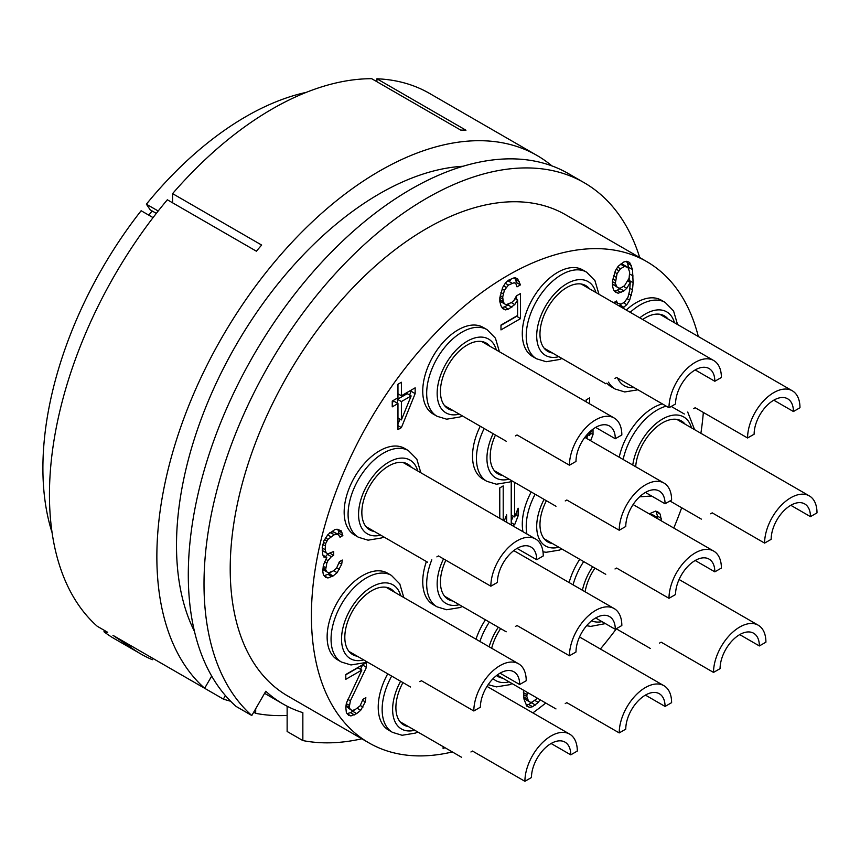 <?xml version="1.0" encoding="UTF-8"?>
<svg xmlns="http://www.w3.org/2000/svg" width="860" height="860" viewBox="0 0 860 860"><rect width="100%" height="100%" fill="white"/><g stroke="black" fill="none" stroke-linecap="round" stroke-linejoin="round"><path stroke-width="1.29" d="M130.849 645.677L130.15 646.892A314.9 181.804 120 0 0 140.868 653.987A314.9 181.804 120 0 0 152.37 659.717L153.08 658.513L223.353 699.083A314.9 181.804 120 0 0 230.609 701.222M130.15 646.892L112.961 635.346L204.648 688.279A314.9 181.804 -60 0 1 231.63 321.339A314.9 181.804 -60 0 1 536.973 155.445A314.9 181.804 -60 0 1 551.905 165.883M536.973 155.445L429.57 93.439A314.9 181.804 120 0 0 376.906 78.787L465.969 130.215A314.9 181.804 -60 0 0 460.734 130.107L371.671 78.69A314.9 181.804 -60 0 0 172.58 193.629L172.58 202.809M140.868 653.987L114.67 638.862A314.9 181.804 120 0 1 103.953 631.767L107.715 632.326L97.244 626.274A314.9 181.804 120 0 1 167.334 199.778L256.398 251.206A314.9 181.804 120 0 1 261.644 245.057L172.58 193.629M253.711 712.198L255.689 713.338A314.9 181.804 120 0 0 287.132 715.434M223.353 699.083L225.395 695.557M255.689 713.338L255.689 708.758M251.797 715.509L236.081 706.425A314.9 181.804 120 0 1 263.063 339.496A314.9 181.804 120 0 1 568.406 173.602L584.123 182.675A314.9 181.804 -60 0 0 278.78 348.569A314.9 181.804 -60 0 0 251.797 715.509L265.794 691.257A287.111 165.765 120 0 0 283.123 704.028A287.111 165.765 120 0 0 302.849 712.65L302.849 740.567L287.132 731.495L287.132 706.221M194.457 631.39A287.111 165.765 -60 0 1 235.962 345.279A287.111 165.765 -60 0 1 462.992 166.27M153.058 217.612L141.137 210.732A287.111 165.765 120 0 0 52.094 532.673M152.155 210.979A272.298 157.208 120 0 0 148.791 215.15M376.906 81.711L376.906 78.787M158.197 211.012L146.383 204.185L150.231 209.872L156.326 213.387M146.383 204.185A287.111 165.765 -60 0 1 306.31 92.343M103.953 631.767L104.651 630.552M589.519 288.831A37.969 21.919 120 0 0 585.811 285.617A37.969 21.919 120 0 0 566.826 287.498A37.969 21.919 120 0 0 542.015 320.963A37.969 21.919 120 0 0 547.841 351.396A37.969 21.919 120 0 0 552.475 352.998M536.586 358.792L532.652 356.524A50.009 28.874 -60 0 1 522.289 333.626A50.009 28.874 -60 0 1 544.122 283.295A50.009 28.874 -60 0 1 582.661 269.9L586.595 272.168A50.009 28.874 -60 0 0 548.056 285.574A50.009 28.874 -60 0 0 526.223 335.905A50.009 28.874 -60 0 0 536.586 358.792L546.186 361.716L559.387 359.534L561.913 358.448M532.867 712.875A277.855 160.422 120 0 0 545.745 703.029M600.387 649.01A277.855 160.422 120 0 0 616.33 628.832M673.778 528.04A277.855 160.422 120 0 0 681.679 507.755M700.889 433.289A277.855 160.422 120 0 0 703.34 412.445M698.32 336.529A277.855 160.422 120 0 0 646.806 261.644A277.855 160.422 120 0 0 507.884 275.404A277.855 160.422 120 0 0 326.37 520.246A277.855 160.422 120 0 0 368.962 742.9A277.855 160.422 120 0 0 452.349 751.941M433.107 413.993A50.009 28.874 -60 0 1 422.744 391.106A50.009 28.874 -60 0 1 444.577 340.775A50.009 28.874 -60 0 1 483.116 327.37L487.05 329.638A50.009 28.874 -60 0 0 448.512 343.043A50.009 28.874 -60 0 0 426.678 393.375A50.009 28.874 -60 0 0 437.041 416.272L433.107 413.993M354.513 534.995A50.009 28.874 -60 0 1 344.161 512.098A50.009 28.874 -60 0 1 365.994 461.766A50.009 28.874 -60 0 1 404.533 448.372L408.457 450.64A50.009 28.874 -60 0 0 369.918 464.034A50.009 28.874 -60 0 0 348.085 514.366A50.009 28.874 -60 0 0 358.448 537.263L354.513 534.995M484.158 428.506A50.009 28.874 -60 0 0 476.451 458.412A50.009 28.874 -60 0 0 486.814 481.299L482.879 479.031A50.009 28.874 -60 0 1 472.516 456.144A50.009 28.874 -60 0 1 480.235 426.237M608.493 382.173A50.009 28.874 -60 0 0 615.169 389.042L611.245 386.774A50.009 28.874 -60 0 1 606.837 383.13M626.274 310.051A50.009 28.874 -60 0 1 661.254 300.151L665.178 302.419A50.009 28.874 -60 0 0 630.197 312.32M337.496 659.77A50.009 28.874 -60 0 1 327.133 636.873A50.009 28.874 -60 0 1 348.966 586.541A50.009 28.874 -60 0 1 387.505 573.147L391.429 575.415A50.009 28.874 -60 0 0 352.89 588.81A50.009 28.874 -60 0 0 331.057 639.141A50.009 28.874 -60 0 0 341.42 662.039L337.496 659.77M431.806 559.806A50.009 28.874 -60 0 0 426.678 583.94A50.009 28.874 -60 0 0 437.041 606.837L433.107 604.569A50.009 28.874 -60 0 1 422.744 581.672A50.009 28.874 -60 0 1 426.388 561.515M522.966 531.716A50.009 28.874 -60 0 1 522.289 524.202A50.009 28.874 -60 0 1 531.2 491.963M619.221 457.219A50.009 28.874 -60 0 1 662.308 403.877M391.676 676.078A50.009 28.874 -60 0 0 382.141 709.468A50.009 28.874 -60 0 0 392.504 732.365L388.569 730.097A50.009 28.874 -60 0 1 378.217 707.199A50.009 28.874 -60 0 1 387.742 673.81M569.105 582.553A50.009 28.874 -60 0 1 579.737 559.312M475.978 639.195A50.009 28.874 -60 0 1 485.427 619.802M661.394 520.891L660.254 514.226L658.534 512.323L655.664 511.077L649.236 513.871M523.407 690.129L523.976 699.126L526.847 706.157L529.706 707.404L532.577 706.716L538.306 702.437L540.015 699.717M443.115 746.62L443.115 748.684L444.91 747.652M589.584 403.813L589.584 397.933L586.144 399.911L586.144 401.824M586.144 435.708L586.144 438.127M590.605 440.707L593.024 434.558L593.024 429.118M591.734 430.108L589.584 435.579L589.584 432M516.452 295.872L514.162 300.097L511.861 302.387L506.131 304.73L504.411 303.784L503.272 301.548L502.691 297.055L504.411 290.271L508.421 285.058L514.162 282.714L515.871 283.66L517.021 286.853L520.461 284.875L517.591 278.801L514.731 277.554L508.421 280.231L505.562 282.854L502.691 287.401L499.832 297.743L499.832 301.602L500.971 305.773L502.691 308.643L505.562 309.879L508.421 309.192L514.731 304.59L517.591 300.043L517.591 315.48L500.971 325.08L500.971 329.907L520.461 318.662L520.461 293.561L516.452 295.872M511.227 481.374L511.227 524.944M512.711 525.793L514.667 524.675L518.107 515.925L518.107 508.206L514.667 516.946L514.667 482.417M503.207 520.311L503.207 485.911L499.767 487.899L499.767 518.322M506.637 522.289L506.637 514.817L504.25 520.913M366.425 667.414L366.425 662.587L345.795 674.498L345.795 679.325L361.845 670.058L346.376 703.125L345.795 707.318L346.376 712.779L348.665 715.316L350.955 715.928L356.685 713.585L360.695 710.306L365.285 701.867L365.855 697.675L362.985 699.32L360.125 705.802L354.965 709.747L352.106 710.435L350.385 709.5L349.235 707.264L350.385 700.814L366.425 667.414L362.501 664.855M622.737 308.009L626.8 304.698L629.66 300.151L632.53 289.798L633.1 282.714L632.53 269.535L629.66 262.493L626.8 261.257L623.93 261.945L618.2 266.213L615.341 270.771L612.471 281.113L612.471 285.939L613.621 290.099L615.341 292.002L618.2 293.249L623.93 290.906L626.8 288.283L630.24 282.435L629.66 290.497L627.95 297.281L624.51 302.161L621.071 304.139L617.63 303.236L616.48 301L613.642 302.763M401.394 427.624L415.154 393.622L415.154 387.828L401.394 395.772L401.394 382.259L397.965 384.237L397.965 397.761L392.235 401.061L392.235 406.855L397.965 403.544L397.965 429.613L401.394 427.624L397.965 425.646M323.94 540.703L322.221 547.487L322.79 554.872L323.94 557.108L326.8 557.387L323.371 565.16L322.79 571.287L323.371 574.813L325.66 577.361L327.95 577.963L333.11 575.953L337.12 572.674L341.7 564.235L342.28 560.043L339.41 561.688L336.55 568.17L333.68 570.793L328.52 572.803L326.8 571.868L325.66 569.632L326.8 563.182L327.95 560.591L331.39 556.667L333.68 555.345L333.68 551.486L327.95 553.829L326.23 552.894L325.091 549.69L325.66 543.563L327.95 539.349L334.25 534.748L338.27 534.361L339.99 537.231L342.85 535.576L341.13 530.77L337.12 529.222L334.83 529.588L327.95 534.522L323.94 540.703M368.962 742.9L287.756 696.009A277.855 160.422 -60 0 1 245.165 473.365A277.855 160.422 -60 0 1 426.678 228.513A277.855 160.422 -60 0 1 565.601 214.753L646.806 261.644M584.123 182.675A314.9 181.804 -60 0 1 639.7 257.538M361.845 738.794A314.9 181.804 -60 0 1 302.849 740.567M211.689 676.078L204.648 688.279M489.974 346.3A37.969 21.919 120 0 0 486.265 343.097A37.969 21.919 120 0 0 467.281 344.978A37.969 21.919 120 0 0 442.47 378.432A37.969 21.919 120 0 0 448.296 408.865A37.969 21.919 120 0 0 452.93 410.467M569.449 465.217L575.996 461.433A27.789 16.039 -60 0 1 595.647 427.398A27.789 16.039 -60 0 1 609.536 426.022A27.789 16.039 -60 0 1 615.287 438.74L621.834 434.966A37.044 21.392 120 0 0 614.169 418.003A37.044 21.392 120 0 0 595.647 419.841A37.044 21.392 120 0 0 569.449 465.217L517.053 434.966C502.272 443.502 502.272 443.502 517.053 434.966C502.272 443.502 502.272 443.502 517.053 434.966L515.462 435.88L517.053 434.966M595.647 427.398L615.287 438.74M411.381 467.292A37.969 21.919 120 0 0 407.683 464.088A37.969 21.919 120 0 0 388.698 465.969A37.969 21.919 120 0 0 363.887 499.434A37.969 21.919 120 0 0 369.703 529.857A37.969 21.919 120 0 0 374.337 531.458M490.856 586.208L497.402 582.424A27.789 16.039 -60 0 1 517.053 548.4A27.789 16.039 -60 0 1 530.942 547.024A27.789 16.039 -60 0 1 536.704 559.742L543.251 555.958A37.044 21.392 120 0 0 535.576 538.994A37.044 21.392 120 0 0 517.053 540.832A37.044 21.392 120 0 0 490.856 586.208L438.471 555.958C423.679 564.493 423.679 564.493 438.471 555.958C423.679 564.493 423.679 564.493 438.471 555.958L436.88 556.871L438.471 555.958M517.053 548.4L536.704 559.742M495.467 435.031A37.969 21.919 120 0 0 498.069 473.903A37.969 21.919 120 0 0 502.702 475.505M619.221 530.244L625.768 526.471A27.789 16.039 -60 0 1 645.419 492.436A27.789 16.039 -60 0 1 659.308 491.06A27.789 16.039 -60 0 1 665.059 503.777L671.606 500.004A37.044 21.392 120 0 0 663.942 483.04A37.044 21.392 120 0 0 645.419 484.879A37.044 21.392 120 0 0 619.221 530.244L566.826 500.004C552.045 508.539 552.045 508.539 566.826 500.004C552.045 508.539 552.045 508.539 566.826 500.004L565.235 500.918L566.826 500.004M645.419 492.436L665.059 503.777M668.102 319.082A37.969 21.919 120 0 0 664.404 315.867A37.969 21.919 120 0 0 645.419 317.748A37.969 21.919 120 0 0 642.657 319.512M747.576 437.987L754.134 434.203A27.789 16.039 -60 0 1 773.774 400.179A27.789 16.039 -60 0 1 787.674 398.803A27.789 16.039 -60 0 1 793.425 411.521L799.972 407.737A37.044 21.392 120 0 0 792.296 390.784A37.044 21.392 120 0 0 773.774 392.612A37.044 21.392 120 0 0 747.576 437.987L695.192 407.737C680.4 416.272 680.4 416.272 695.192 407.737C680.4 416.272 680.4 416.272 695.192 407.737L693.601 408.661L695.192 407.737M773.774 400.179L793.425 411.521M394.353 592.078A37.969 21.919 120 0 0 390.655 588.863A37.969 21.919 120 0 0 371.671 590.745A37.969 21.919 120 0 0 346.86 624.209A37.969 21.919 120 0 0 352.675 654.632A37.969 21.919 120 0 0 357.308 656.245M473.828 710.983L480.385 707.199A27.789 16.039 -60 0 1 500.025 673.176A27.789 16.039 -60 0 1 513.914 671.8A27.789 16.039 -60 0 1 519.677 684.517L526.223 680.733A37.044 21.392 120 0 0 518.548 663.769A37.044 21.392 120 0 0 500.025 665.608A37.044 21.392 120 0 0 473.828 710.983L421.443 680.733C406.651 689.268 406.651 689.268 421.443 680.733C406.651 689.268 406.651 689.268 421.443 680.733L419.852 681.647L421.443 680.733M500.025 673.176L519.677 684.517M445.856 560.226A37.969 21.919 120 0 0 448.296 599.431A37.969 21.919 120 0 0 452.93 601.033M569.449 655.782L575.996 651.998A27.789 16.039 -60 0 1 595.647 617.964A27.789 16.039 -60 0 1 609.536 616.588A27.789 16.039 -60 0 1 615.287 629.316L621.834 625.532A37.044 21.392 120 0 0 614.169 608.568A37.044 21.392 120 0 0 595.647 610.407A37.044 21.392 120 0 0 569.449 655.782L517.053 625.532C502.272 634.067 502.272 634.067 517.053 625.532C502.272 634.067 502.272 634.067 517.053 625.532L515.462 626.446L517.053 625.532M595.647 617.964L615.287 629.316M546.401 500.735A37.969 21.919 120 0 0 547.841 541.961A37.969 21.919 120 0 0 552.475 543.563M668.994 598.313L675.541 594.529A27.789 16.039 -60 0 1 695.192 560.494A27.789 16.039 -60 0 1 709.081 559.118A27.789 16.039 -60 0 1 714.832 571.836L721.389 568.062A37.044 21.392 120 0 0 713.714 551.099A37.044 21.392 120 0 0 695.192 552.937A37.044 21.392 120 0 0 668.994 598.313L616.599 568.062C601.817 576.598 601.817 576.598 616.599 568.062C601.817 576.598 601.817 576.598 616.599 568.062L615.008 568.976L616.599 568.062M695.192 560.494L714.832 571.836M685.13 424.195A37.969 21.919 120 0 0 681.432 420.981A37.969 21.919 120 0 0 662.447 422.862A37.969 21.919 120 0 0 635.691 466.733M764.604 543.101L771.162 539.327A27.789 16.039 -60 0 1 790.802 505.293A27.789 16.039 -60 0 1 804.691 503.917A27.789 16.039 -60 0 1 810.453 516.634L817 512.861A37.044 21.392 120 0 0 809.324 495.897A37.044 21.392 120 0 0 790.802 497.736A37.044 21.392 120 0 0 764.604 543.101L712.22 512.861C697.428 521.396 697.428 521.396 712.22 512.861C697.428 521.396 697.428 521.396 712.22 512.861L710.629 513.775L712.22 512.861M790.802 505.293L810.453 516.634M402.942 682.582A37.969 21.919 120 0 0 403.759 724.969A37.969 21.919 120 0 0 408.392 726.571M524.912 781.31L531.458 777.526A27.789 16.039 -60 0 1 551.109 743.502A27.789 16.039 -60 0 1 564.999 742.126A27.789 16.039 -60 0 1 570.76 754.843L577.307 751.059A37.044 21.392 120 0 0 569.632 734.107A37.044 21.392 120 0 0 551.109 735.934A37.044 21.392 120 0 0 524.912 781.31L472.516 751.059C457.735 759.595 457.735 759.595 472.516 751.059C457.735 759.595 457.735 759.595 472.516 751.059L470.936 751.984L472.516 751.059M551.109 743.502L570.76 754.843M594.97 568.095A37.969 21.919 120 0 0 585.112 591.798M713.52 672.413L720.078 668.639A27.789 16.039 -60 0 1 739.718 634.605A27.789 16.039 -60 0 1 753.618 633.229A27.789 16.039 -60 0 1 759.369 645.946L765.916 642.173A37.044 21.392 120 0 0 758.24 625.209A37.044 21.392 120 0 0 739.718 627.047A37.044 21.392 120 0 0 713.52 672.413L661.136 642.173C646.344 650.708 646.344 650.708 661.136 642.173C646.344 650.708 646.344 650.708 661.136 642.173L659.545 643.087L661.136 642.173M739.718 634.605L759.369 645.946M500.66 628.596A37.969 21.919 120 0 0 491.662 648.257M496.553 675.541A37.969 21.919 120 0 0 498.069 676.562A37.969 21.919 120 0 0 502.702 678.174M619.221 732.913L625.768 729.13A27.789 16.039 -60 0 1 645.419 695.106A27.789 16.039 -60 0 1 659.308 693.73A27.789 16.039 -60 0 1 665.059 706.447L671.606 702.663A37.044 21.392 120 0 0 663.942 685.71A37.044 21.392 120 0 0 645.419 687.538A37.044 21.392 120 0 0 619.221 732.913L566.826 702.663C552.045 711.198 552.045 711.198 566.826 702.663C552.045 711.198 552.045 711.198 566.826 702.663L565.235 703.587L566.826 702.663M645.419 695.106L665.059 706.447M660.254 514.226L655.557 511.109M661.394 518.386L657.47 516.118L656.32 511.958M657.47 518.268L657.47 516.118M650.106 514.377L652.88 514.904L656.814 517.172L657.792 518.817M654.03 516.645L650.59 514.302M654.514 516.57L656.814 517.172M538.306 702.437L534.963 700.513M535.436 705.06L531.512 702.792L532.372 702.007M532.577 706.716L528.642 704.447L531.512 702.792M529.706 707.404L526.471 705.533M526.169 705.039L528.642 704.447M537.468 698.245L532.007 702.212L530.287 702.244L524.632 699.04L523.837 697.471M528.567 701.308L526.847 696.503L527.244 692.343M526.847 694.579L523.407 692.59M527.416 699.072L523.794 696.976M526.847 696.503L523.579 694.622M589.584 435.579L587.358 434.3M593.024 434.558L590.551 433.128M586.681 438.439L588.133 434.741M520.461 318.662L516.527 316.104M516.527 299.42L516.527 295.829M500.971 325.37L516.527 316.394M517.591 300.043L515 298.538M514.731 304.59L511.388 302.656M511.861 307.213L507.938 304.945L508.798 304.15M508.421 309.192L504.498 306.923L507.938 304.945M505.562 309.879L502.315 308.009M502.025 307.525L504.498 306.923M519.311 281.671L515.387 279.403L514.334 277.651M520.461 284.875L516.527 282.596L515.387 279.403M515.29 283.316L516.527 282.596M515.871 283.66L514.162 282.714M511.861 283.08L507.938 280.801L510.227 280.446M508.421 285.058L505.304 283.262M506.131 287.348L503.637 285.907M504.411 290.271L502.143 288.96M503.272 293.83L500.928 292.475M502.691 297.055L500.262 295.657M502.691 298.99L499.907 297.377M503.272 301.548L499.832 299.57M504.411 303.784L500.488 301.516L499.832 300.237M514.667 516.946L511.227 514.968M518.107 515.925L515.624 514.495M514.667 524.675L511.227 522.687M511.227 521.149L513.205 516.107M350.385 700.814L347.676 699.245M360.512 669.284L362.501 665.145M349.235 705.329L346.3 703.641M349.235 707.264L346.053 705.426M350.385 709.5L345.946 706.243M365.285 701.867L362.662 700.352M362.985 707.049L360.308 705.501M360.695 710.306L357.33 708.361M356.685 713.585L352.761 711.317L354.546 709.855M354.395 714.907L350.461 712.639L352.761 711.317M350.955 715.928L347.311 713.821M347.128 713.628L350.461 712.639M361.845 670.058L357.91 667.79L345.795 674.788M631.38 265.364L627.456 263.096L626.403 261.343M632.53 269.535L628.606 267.267L627.456 263.096M633.1 275.952L629.66 273.974M628.746 268.911L628.606 267.267M633.1 282.714L629.176 280.446L629.176 277.812M632.53 289.798L629.875 288.272M629.068 281.757L629.176 280.446M631.38 295.292L629.025 293.927M629.66 300.151L627.123 298.678M626.8 304.698L623.457 302.763M623.93 307.321L620.006 305.042L620.995 304.139M618.802 305.741L620.006 305.042M617.63 303.236L615.126 301.785M630.24 282.435L627.832 281.048M626.8 288.283L623.457 286.358M623.93 290.906L620.006 288.637L620.866 287.853M621.071 292.561L617.136 290.293L620.006 288.637M618.2 293.249L614.556 291.142M614.384 290.949L617.136 290.293M617.061 287.154L615.341 283.316L617.061 273.63L620.501 268.75L624.51 266.439L627.95 267.352L629.66 272.147L629.09 278.274L624.51 285.746L620.501 288.068L618.781 288.089L612.471 284.155M620.211 264.385L622.296 264.138L627.95 267.352M615.911 285.885L612.471 283.897M615.341 283.316L612.471 281.661M615.341 280.425L612.911 279.016M615.911 277.189L613.578 275.845M617.061 273.63L614.792 272.33M618.781 270.717L616.276 269.266M620.501 268.75L617.641 267.105M624.51 266.439L620.576 264.171M626.23 266.406L622.296 264.138M397.965 424.141L399.997 419.099M409.704 395.106L411.22 390.096M415.154 393.622L411.22 391.354M397.965 403.544L394.031 401.276L392.235 402.319M401.394 395.772L397.965 393.783M397.471 403.265L397.471 399.298L407.21 393.665L411.144 395.944L401.394 419.906L397.965 417.917M401.394 419.906L401.394 401.566L411.144 395.944M401.394 401.566L397.471 399.298M342.28 533.006L338.346 530.738L337.647 529.362M342.85 535.576L338.926 533.308L338.346 530.738M337.679 534.017L338.926 533.308M338.27 534.361L333.185 531.781L337.12 534.049M334.25 534.748L330.326 532.48L333.185 531.781M330.82 536.726L327.671 534.909M329.552 532.92L330.326 532.48M327.95 539.349L325.553 537.962M326.8 540.972L324.542 539.671M325.66 543.563L323.435 542.284M325.091 545.831L322.758 544.487M325.091 549.69L322.221 548.035M326.23 552.894L322.221 550.389M333.68 555.345L330.004 553.216M331.39 556.667L327.456 554.399L328.982 553.517M327.95 560.591L325.757 559.322M325.499 556.635L327.456 554.399M326.8 563.182L324.446 561.817M325.66 567.697L323.209 566.288M325.66 569.632L322.973 568.084M326.8 571.868L322.79 569.438M341.7 564.235L339.087 562.72M339.41 569.417L336.733 567.869M337.12 572.674L333.755 570.728M333.11 575.953L329.176 573.684L330.971 572.222M331.96 576.608L328.036 574.34L329.176 573.684M327.95 577.963L324.306 575.856M324.123 575.663L328.036 574.34M326.8 557.387L322.941 555.151M668.994 407.737L675.541 403.963A27.789 16.039 -60 0 1 695.192 369.929A27.789 16.039 -60 0 1 709.081 368.553A27.789 16.039 -60 0 1 714.832 381.27L721.389 377.486A37.044 21.392 120 0 0 713.714 360.534A37.044 21.392 120 0 0 695.192 362.372A37.044 21.392 120 0 0 668.994 407.737L616.599 377.486C601.817 386.033 601.817 386.033 616.599 377.486C601.817 386.033 601.817 386.033 616.599 377.486L615.008 378.411L616.599 377.497M695.192 369.929L714.832 381.27M558.828 356.663A42.602 24.596 -60 0 1 536.704 335.905A42.602 24.596 -60 0 1 562.784 286.369A42.602 24.596 -60 0 1 595.872 292.497M459.283 414.133A42.602 24.596 -60 0 1 437.16 393.375A42.602 24.596 -60 0 1 463.239 343.839A42.602 24.596 -60 0 1 496.327 349.966M380.69 535.135A42.602 24.596 -60 0 1 358.566 514.366A42.602 24.596 -60 0 1 384.656 464.83A42.602 24.596 -60 0 1 417.734 470.968M509.055 479.171A42.602 24.596 -60 0 1 486.932 458.412A42.602 24.596 -60 0 1 493.135 433.687M634.003 387.537A42.602 24.596 -60 0 1 617.534 378.035M639.775 317.845A42.602 24.596 -60 0 1 674.455 322.747M363.662 659.91A42.602 24.596 -60 0 1 341.538 639.141A42.602 24.596 -60 0 1 367.629 589.605A42.602 24.596 -60 0 1 400.706 595.743M459.283 604.698A42.602 24.596 -60 0 1 437.16 583.94A42.602 24.596 -60 0 1 443.523 558.882M526.89 533.985A50.009 28.874 -60 0 1 526.223 526.471A50.009 28.874 -60 0 1 535.135 494.231M558.828 547.229A42.602 24.596 -60 0 1 536.704 526.471A42.602 24.596 -60 0 1 544.079 499.402M632.766 465.045A42.602 24.596 -60 0 1 660.985 419.97A42.602 24.596 -60 0 1 691.483 427.861M623.145 459.487A50.009 28.874 -60 0 1 666.242 406.146M414.746 730.237A42.602 24.596 -60 0 1 392.622 709.468A42.602 24.596 -60 0 1 400.62 681.249M602.021 621.651A42.602 24.596 -60 0 1 591.551 620.834M582.413 590.239A42.602 24.596 -60 0 1 592.637 566.751M573.039 584.832A50.009 28.874 -60 0 1 583.671 561.58M509.055 681.84A42.602 24.596 -60 0 1 493.113 678.615M489.125 646.784A42.602 24.596 -60 0 1 498.327 627.252M479.912 641.463A50.009 28.874 -60 0 1 489.362 622.07M264.6 693.332L283.123 704.028M598.968 294.281L594.959 280.683L586.595 272.168M437.041 416.272L446.641 419.185L459.842 417.003L462.368 415.917M499.423 351.751L495.414 338.152L487.05 329.638M481.632 341.485L614.169 418.003M444.588 405.651L506.207 441.234M358.448 537.263L368.048 540.177L381.26 538.005L383.786 536.919M420.83 472.753L416.831 459.143L408.457 450.64M403.05 462.487L535.576 538.994M366.005 526.653L427.613 562.225M486.814 481.299L496.413 484.223L509.614 482.041L512.141 480.955M584.843 437.375L663.942 483.04M494.36 470.689L555.979 506.26M615.169 389.042L624.768 391.956L637.926 389.806M677.551 324.532L673.552 310.933L665.178 302.419M659.77 314.265L792.296 390.784M671.241 406.447L684.334 414.004M341.42 662.039L351.02 664.952L364.231 662.78L366.758 661.695M403.802 597.528L399.803 583.929L391.429 575.415M386.022 587.262L518.548 663.769M348.977 651.428L410.585 687M437.041 606.837L446.641 609.751L459.842 607.568L462.368 606.493M513.775 550.604L614.169 608.568M444.588 596.227L506.207 631.799M542.982 551.819L546.186 552.281L559.387 550.099L561.913 549.013M633.1 504.562L713.714 551.099M544.133 538.747L605.752 574.319M639.603 496.811L651.633 496.026M694.579 429.645L687.721 412.058M676.798 419.379L809.324 495.897M669.929 500.971L701.362 519.117M392.504 732.365L402.104 735.279L415.305 733.107L417.842 732.021M486.996 686.398L569.632 734.107M400.061 721.755L461.669 757.327M586.617 625.714L590.712 626.392L605.397 623.607M679.077 579.5L758.24 625.209M616.222 628.767L650.278 648.429M488.125 684.667L496.413 686.882L509.614 684.711L512.141 683.625M579.533 636.97L663.942 685.71M497.231 675.014L555.979 708.93M581.188 284.015L713.714 360.534M544.133 348.182L605.752 383.754"/></g></svg>
